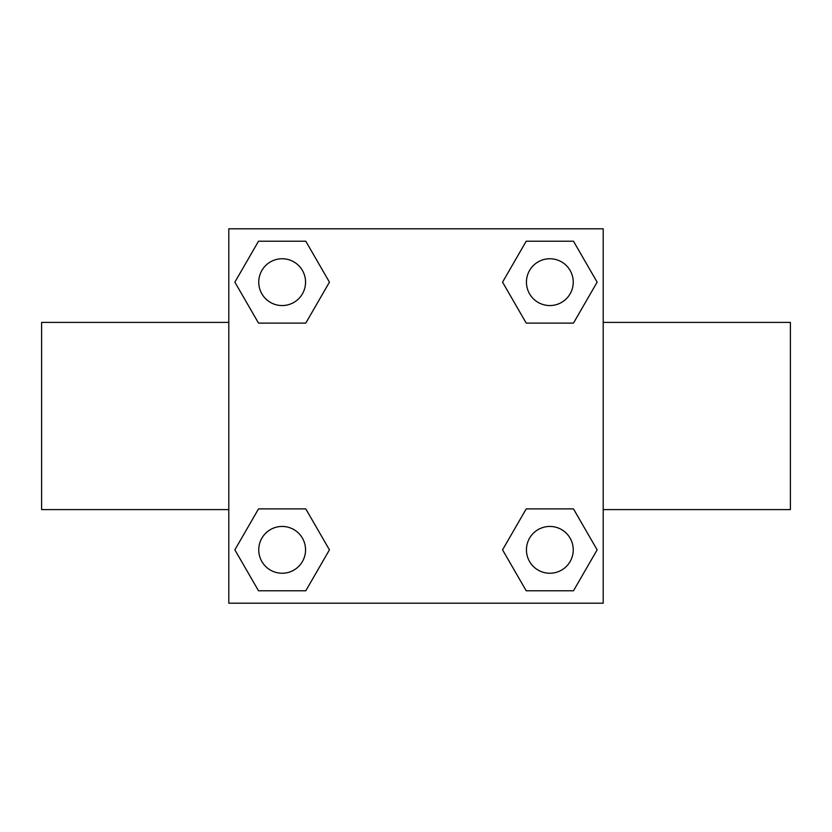 <?xml version="1.0" encoding="UTF-8"?>
<svg xmlns="http://www.w3.org/2000/svg" width="832" height="832" viewBox="0 0 832 832"><rect width="100%" height="100%" fill="white"/><g stroke="black" fill="none" stroke-linecap="round" stroke-linejoin="round"><path stroke-width="1.25" d="M305.791 323.097L258.513 323.097L234.863 282.152L258.513 241.207L305.791 241.207L329.441 282.152L305.791 323.097L258.513 323.097L287.966 323.097M287.966 508.903L305.791 508.903L329.441 549.848L305.791 590.793L258.513 590.793L234.863 549.848L258.513 508.903L305.791 508.903M544.034 323.097L526.209 323.097L502.559 282.152L526.209 241.207L573.487 241.207L597.137 282.152L573.487 323.097L526.209 323.097M526.209 508.903L573.487 508.903L597.137 549.848L573.487 590.793L526.209 590.793L502.559 549.848L526.209 508.903L573.487 508.903L544.034 508.903M603.2 509.6L790.4 509.6L790.4 322.4L603.2 322.4M228.8 322.4L41.6 322.4L41.6 509.6L228.8 509.6M228.8 228.8L603.2 228.8L603.2 603.2L228.8 603.2L228.8 228.8M573.487 590.793L526.209 590.793L573.487 590.793M573.248 549.848A23.4 23.4 0 0 0 538.148 529.578A23.4 23.4 0 0 0 538.148 570.118A23.4 23.4 0 0 0 573.248 549.848M305.791 590.793L258.513 590.793L305.791 590.793M305.552 549.848A23.4 23.4 0 0 0 270.452 529.578A23.4 23.4 0 0 0 270.452 570.118A23.4 23.4 0 0 0 305.552 549.848M526.209 241.207L573.487 241.207L526.209 241.207M573.248 282.152A23.4 23.4 0 0 0 538.148 261.882A23.4 23.4 0 0 0 538.148 302.422A23.4 23.4 0 0 0 573.248 282.152M258.513 241.207L305.791 241.207L258.513 241.207M305.552 282.152A23.4 23.4 0 0 0 270.452 261.882A23.4 23.4 0 0 0 270.452 302.422A23.4 23.4 0 0 0 305.552 282.152"/></g></svg>
